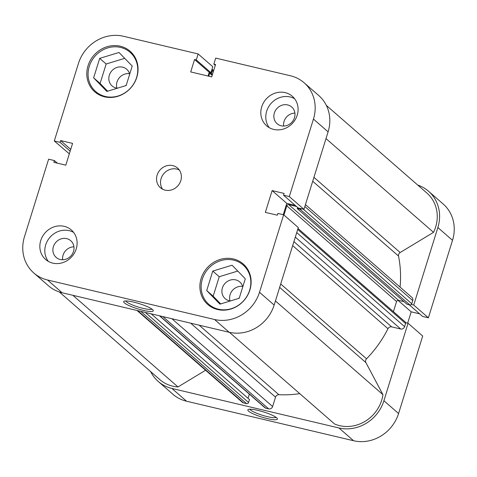 <?xml version="1.0" encoding="UTF-8"?>
<svg xmlns="http://www.w3.org/2000/svg" width="477" height="477" viewBox="0 0 477 477"><rect width="100%" height="100%" fill="white"/><g stroke="black" fill="none" stroke-linecap="round" stroke-linejoin="round"><path stroke-width="0.72" d="M276.672 417.81A15.491 2.719 17.3 0 1 277.328 418.562A15.491 2.719 17.3 0 1 265.922 418.251A15.491 2.719 17.3 0 1 248.589 411.168A15.491 2.719 17.3 0 1 248.219 409.493A15.491 2.719 17.3 0 1 261.956 411.448A15.491 2.719 17.3 0 1 276.672 417.81M249.9 409.2A13.863 2.433 -162.7 0 0 250.544 409.981A13.863 2.433 -162.7 0 0 263.948 415.747A13.863 2.433 -162.7 0 0 276.105 417.363M413.726 305.036L428.382 317.813L452.518 240.307L437.868 227.535L413.726 305.036L411.305 304.463M150.666 371.619A37.51 34.308 -48.9 0 0 158.245 381.469A37.51 34.308 -48.9 0 0 171.917 388.457L186.567 401.229A37.51 34.308 131.1 0 1 172.901 394.246L158.245 381.469M338.938 427.964A37.51 34.308 -48.9 0 0 383.913 400.746L408.056 323.245L422.705 336.023L398.569 413.523A37.51 34.308 131.1 0 1 353.588 440.736L338.938 427.964L171.917 388.457M408.056 323.245L405.629 322.673M437.868 227.535A37.51 34.308 -48.9 0 0 428.519 191.223A37.51 34.308 -48.9 0 0 417.721 185.058M428.519 191.223L443.169 203.995A37.51 34.308 131.1 0 1 452.518 240.307M409.23 304.779L422.616 316.448L428.382 317.813M407.668 323.156L411.198 311.839L419.611 313.824M353.588 440.736L186.567 401.229M397.991 300.325L411.198 311.839M205.593 370.253L178.004 386.942A35.059 32.072 131.1 0 1 172.632 386.155A35.059 32.072 131.1 0 1 159.855 379.626L59.279 291.942M298 228.477L405.188 321.927A1.634 1.491 131.1 0 1 405.593 323.501L404.615 326.65A3.261 2.981 131.1 0 1 400.704 329.011L391.677 326.876A3.261 2.981 -48.9 0 0 387.98 328.713A112.524 102.931 131.1 0 1 366.533 358.805A3.261 2.981 -48.9 0 0 365.889 362.58L382.953 394.694A35.059 32.072 131.1 0 1 339.654 425.663A35.059 32.072 131.1 0 1 334.562 423.975L229.437 332.332M299.771 393.644A112.524 102.931 131.1 0 1 278.908 394.712A3.261 2.981 -48.9 0 0 275.533 397.15L190.663 323.162M326.334 105.381L426.909 193.066A35.059 32.072 131.1 0 1 433.521 232.341L400.167 252.524A3.261 2.981 -48.9 0 0 398.533 256.06A112.524 102.931 131.1 0 1 400.072 287.106M159.795 315.857L265.677 408.163L268.706 408.884L162.83 316.579M265.677 408.163A1.634 1.491 131.1 0 1 265.081 407.859L159.461 315.78M249.334 394.133L248.034 398.307M151.108 313.806L249.471 399.559L248.565 402.469A1.634 1.491 131.1 0 1 246.609 403.655L243.58 402.94A3.261 2.981 131.1 0 1 242.394 402.332L137.024 310.473M305.441 204.603L411.919 297.433A3.261 2.981 131.1 0 1 412.73 300.588L304.839 206.529M303.312 209.188L411.752 303.73L412.73 300.588M411.752 303.73A1.634 1.491 131.1 0 1 409.797 304.916L406.988 304.248L297.225 208.556L297.57 207.435M404.013 301.655L398.522 300.355A1.634 1.491 -48.9 0 0 396.566 301.536L393.412 311.66M171.923 318.725L272.617 406.517L275.533 397.15M272.617 406.517A3.261 2.981 131.1 0 1 268.706 408.884M396.566 301.536L286.802 205.843L283.934 215.044M286.802 205.843A1.634 1.491 131.1 0 1 288.758 204.663L398.522 300.355M296.485 206.487L288.758 204.663M409.797 304.916L300.033 209.218L297.225 208.556M300.033 209.218A1.634 1.491 -48.9 0 0 301.536 208.771M213.338 71.598L212.325 70.715L211.418 73.631L209.719 73.225L208.789 76.207M212.325 70.715A1.634 1.491 -48.9 0 0 212.009 69.231M433.521 232.341L326 138.598M382.953 394.694L275.432 300.951M178.004 386.942L72.892 295.305M209.719 73.225L212.164 75.36M211.418 73.631L212.426 74.513M218.359 309.197A26.092 23.868 131.1 0 1 208.854 304.338A26.092 23.868 131.1 0 1 204.645 273.762A26.092 23.868 131.1 0 1 233.641 260.15A26.092 23.868 131.1 0 1 243.145 265.003A26.092 23.868 131.1 0 1 247.354 295.585A26.092 23.868 131.1 0 1 218.359 309.197M105.286 96.479A26.092 23.868 131.1 0 1 95.782 91.62A26.092 23.868 131.1 0 1 91.566 61.038A26.092 23.868 131.1 0 1 120.562 47.426A26.092 23.868 131.1 0 1 130.072 52.285A26.092 23.868 131.1 0 1 134.281 82.867A26.092 23.868 131.1 0 1 105.286 96.479M60.197 259.488A11.09 10.142 -48.9 0 0 72.522 253.698A11.09 10.142 -48.9 0 0 70.733 240.706A11.09 10.142 -48.9 0 0 66.691 238.637A11.09 10.142 -48.9 0 0 54.366 244.427A11.09 10.142 -48.9 0 0 56.161 257.419A11.09 10.142 -48.9 0 0 60.197 259.488M281.174 125.779A11.09 10.142 -48.9 0 0 293.498 119.995A11.09 10.142 -48.9 0 0 291.709 106.997A11.09 10.142 -48.9 0 0 287.667 104.934A11.09 10.142 -48.9 0 0 275.342 110.718A11.09 10.142 -48.9 0 0 277.131 123.716A11.09 10.142 -48.9 0 0 281.174 125.779M273.726 129.422A19.569 17.899 -48.9 0 0 295.472 119.214A19.569 17.899 -48.9 0 0 292.312 96.276A19.569 17.899 -48.9 0 0 285.18 92.633A19.569 17.899 -48.9 0 0 263.435 102.841A19.569 17.899 -48.9 0 0 266.595 125.779A19.569 17.899 -48.9 0 0 273.726 129.422M294.577 98.691A19.569 17.899 -48.9 0 0 290.147 96.962A19.569 17.899 -48.9 0 0 269.35 105.638A19.569 17.899 -48.9 0 0 269.296 127.693M52.75 263.125A19.569 17.899 -48.9 0 0 74.495 252.917A19.569 17.899 -48.9 0 0 71.335 229.98A19.569 17.899 -48.9 0 0 64.21 226.337A19.569 17.899 -48.9 0 0 42.459 236.55A19.569 17.899 -48.9 0 0 45.619 259.482A19.569 17.899 -48.9 0 0 52.75 263.125M73.601 232.4A19.569 17.899 -48.9 0 0 69.177 230.671A19.569 17.899 -48.9 0 0 48.38 239.341A19.569 17.899 -48.9 0 0 48.32 261.396M165.143 190.144A13.046 11.931 -48.9 0 0 179.644 183.335A13.046 11.931 -48.9 0 0 177.539 168.047A13.046 11.931 -48.9 0 0 172.787 165.614A13.046 11.931 -48.9 0 0 158.286 172.424A13.046 11.931 -48.9 0 0 160.391 187.711A13.046 11.931 -48.9 0 0 165.143 190.144M179.316 170.021A13.046 11.931 -48.9 0 0 176.758 169.079A13.046 11.931 -48.9 0 0 163.033 174.66A13.046 11.931 -48.9 0 0 162.591 189.202M124.419 302.913A15.491 2.719 17.3 0 1 124.05 301.243A15.491 2.719 17.3 0 1 137.787 303.199A15.491 2.719 17.3 0 1 152.503 309.561A15.491 2.719 17.3 0 1 153.159 310.306A15.491 2.719 17.3 0 1 141.752 309.996A15.491 2.719 17.3 0 1 124.419 302.913M125.731 300.951A13.863 2.433 -162.7 0 0 126.375 301.732A13.863 2.433 -162.7 0 0 139.779 307.498A13.863 2.433 -162.7 0 0 151.936 309.114M217.625 309.531A26.909 24.613 -48.9 0 0 247.527 295.496A26.909 24.613 -48.9 0 0 243.187 263.96A26.909 24.613 -48.9 0 0 233.378 258.945A26.909 24.613 -48.9 0 0 203.482 272.987A26.909 24.613 -48.9 0 0 207.823 304.523A26.909 24.613 -48.9 0 0 217.625 309.531M246.347 267.347A26.909 24.613 -48.9 0 0 245.071 266.685M104.552 96.813A26.909 24.613 -48.9 0 0 134.448 82.771A26.909 24.613 -48.9 0 0 130.108 51.236A26.909 24.613 -48.9 0 0 120.305 46.227A26.909 24.613 -48.9 0 0 90.403 60.263A26.909 24.613 -48.9 0 0 94.744 91.799A26.909 24.613 -48.9 0 0 104.552 96.813M133.274 54.628A26.909 24.613 -48.9 0 0 131.998 53.961M117.366 88.215A11.09 10.142 131.1 0 1 116.138 88.006A11.09 10.142 131.1 0 1 112.095 85.938A11.09 10.142 131.1 0 1 110.306 72.945A11.09 10.142 131.1 0 1 122.631 67.156A11.09 10.142 131.1 0 1 126.667 69.225A11.09 10.142 131.1 0 1 129.666 74.245M126.322 84.989A11.09 10.142 131.1 0 1 125.469 85.741M230.439 300.933A11.09 10.142 131.1 0 1 229.21 300.725A11.09 10.142 131.1 0 1 225.168 298.662A11.09 10.142 131.1 0 1 223.379 285.663A11.09 10.142 131.1 0 1 235.704 279.88A11.09 10.142 131.1 0 1 239.746 281.943A11.09 10.142 131.1 0 1 242.745 286.963M239.394 297.714A11.09 10.142 131.1 0 1 238.542 298.465M210.78 306.019A26.909 24.613 -48.9 0 0 211.609 307.194M97.702 93.295A26.909 24.613 -48.9 0 0 98.536 94.476M242.602 286.438A11.09 10.142 -48.9 0 0 230.009 300.88M129.529 73.714A11.09 10.142 -48.9 0 0 116.937 88.162M313.449 119.071A37.51 34.308 -48.9 0 0 304.099 82.754L318.755 95.531A37.51 34.308 131.1 0 1 328.098 131.843L313.449 119.071L289.312 196.572L283.547 195.206L284.101 193.429L272.128 190.597L265.349 212.36L277.322 215.193L277.876 213.416L283.636 214.781L298.292 227.553L274.15 305.053A37.51 34.308 131.1 0 1 229.175 332.272L214.525 319.495A37.51 34.308 -48.9 0 0 259.5 292.282L274.15 305.053M283.636 214.781L259.5 292.282M69.332 153.844L54.295 140.977L78.431 63.477A37.51 34.308 -48.9 0 1 123.412 36.264L198.14 53.943L196.28 59.917L194.562 59.512L190.699 71.932L211.687 76.892L215.556 64.478L213.839 64.073L215.699 58.093L290.433 75.771A37.51 34.308 -48.9 0 1 304.099 82.754M73.929 246.818A11.09 10.142 -48.9 0 0 62.648 259.75M294.899 113.109A11.09 10.142 -48.9 0 0 283.624 126.047M57.389 163.176L54.384 160.552L48.618 159.187L24.482 236.693A37.51 34.308 -48.9 0 0 33.831 273.005A37.51 34.308 -48.9 0 0 47.497 279.987L62.147 292.765L229.175 332.272M62.147 292.765A37.51 34.308 131.1 0 1 48.481 285.777L33.831 273.005M198.14 53.943L212.796 66.714L210.929 72.695L209.218 72.289L208.05 76.034M328.098 131.843L303.962 209.343L298.197 207.978L283.547 195.206M295.191 205.36L286.778 203.369L283.255 214.692M54.384 160.552L53.829 162.329L65.802 165.161L72.582 143.398L60.609 140.566L60.06 142.343L54.295 140.977M47.497 279.987L214.525 319.495M303.962 209.343L289.312 196.572M70.167 151.155L60.06 142.343M70.721 149.379L60.609 140.566M215.288 65.337L213.839 64.073M209.218 72.289L194.562 59.512M210.929 72.695L196.28 59.917M286.778 203.369L272.128 190.597M124.694 58.343L106.156 64.001L100.092 83.469L107.611 91.19M237.767 271.061L219.229 276.72L213.165 296.193L220.684 303.915M126.155 85.532L106.86 91.423L93.635 77.84L99.699 58.373L118.988 52.482L132.218 66.064L126.155 85.532M99.699 58.373L106.156 64.001M93.635 77.84L100.092 83.469M232.066 265.206L245.291 278.783L239.227 298.256L219.933 304.141L206.708 290.565L212.772 271.091L232.066 265.206M212.772 271.091L219.229 276.72M206.708 290.565L213.165 296.193M383.913 400.746L398.569 413.523M199.142 325.165L278.908 394.712M387.98 328.713L292.663 245.619M280.714 283.988L366.533 358.805M398.533 256.06L312.715 181.242M313.932 177.343L400.167 252.524M365.889 362.58L279.653 287.398M293.904 241.642L391.677 326.876M400.704 329.011L295.311 237.129M405.593 323.501L297.702 229.443M296.724 232.585L404.615 326.65M145.276 312.423L248.565 402.469M246.609 403.655L140.733 311.35M137.698 310.634L243.58 402.94M213.636 70.638L212.015 69.219M208.854 304.338L212.891 307.862M95.782 91.62L99.812 95.138M130.072 52.285L134.109 55.803M243.145 265.003L247.181 268.521"/></g></svg>
